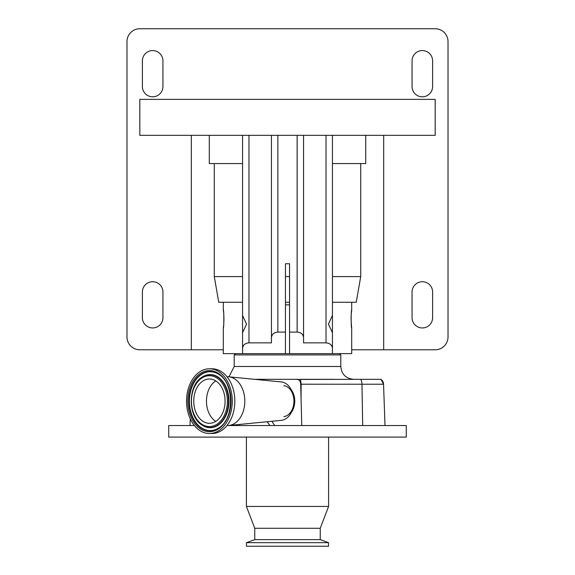 <?xml version="1.0" encoding="UTF-8"?>
<svg xmlns="http://www.w3.org/2000/svg" width="575" height="575" viewBox="0 0 575 575"><rect width="100%" height="100%" fill="white"/><g stroke="black" fill="none" stroke-linecap="round" stroke-linejoin="round"><path stroke-width="0.86" d="M285.459 304.836L289.541 304.836M234.212 354.919L234.212 366.476L340.788 366.476L340.788 354.919L234.212 354.919L235.491 353.632M285.459 353.632L289.541 353.632L289.541 263.745L285.459 263.745L285.459 353.632L223.294 353.632L223.294 328.131C224.006 328.706 224.013 309.235 223.294 309.788L223.618 312.455M285.459 302.27L289.541 302.27M291.482 412.167A15.41 10.896 -90 0 0 291.482 390.123M283.885 385.681A15.518 10.975 90 0 1 293.933 401.142A15.518 10.975 90 0 1 283.885 416.609M226.988 376.747L227.571 376.747A24.402 17.25 90 0 1 228.757 376.805A24.402 17.25 90 0 1 244.821 401.142A24.402 17.25 90 0 1 228.757 425.486A24.402 17.25 90 0 1 227.571 425.543L406.281 425.543L406.281 437.101L168.719 437.101L168.719 425.543L194.379 425.543M228.757 376.805L281.247 381.929A19.262 13.62 90 0 1 293.933 401.142A19.262 13.62 90 0 1 281.247 420.361L228.757 425.486M209.408 368.783L211.952 368.783A32.358 22.885 90 0 1 234.837 401.142A32.358 22.885 90 0 1 211.952 433.507L209.408 433.507A32.358 22.885 90 0 1 186.53 401.142A32.358 22.885 90 0 1 209.408 368.783A32.358 22.885 90 0 1 232.293 401.142A32.358 22.885 90 0 1 209.408 433.507M246.409 506.446L254.754 528.274L320.246 528.274L328.591 506.446L246.409 506.446L246.409 437.101M320.246 528.274L320.246 539.637L254.754 539.637L246.474 542.656L246.474 546.25L328.526 546.25L328.526 542.656L246.474 542.656M215.769 421.389A22.152 15.662 90 0 1 206.461 401.142A22.152 15.662 90 0 1 215.769 380.902M209.408 423.293A22.152 15.662 90 0 1 193.746 401.142A22.152 15.662 90 0 1 209.408 378.997A22.152 15.662 90 0 1 225.077 401.142A22.152 15.662 90 0 1 209.408 423.293M242.557 333.27L242.557 314.928M332.443 315.502L332.443 332.688L328.404 324.092L332.443 315.502L332.443 135.333M223.747 313.864L223.855 315.395M223.898 316.3L223.927 320.828M223.855 322.474L223.754 323.984M223.625 325.436L223.294 328.131M351.253 313.864L351.706 309.788C350.994 309.221 350.987 328.699 351.706 328.131L351.073 320.843M351.045 318.96L351.073 317.17M351.102 316.3L351.145 315.395M242.557 302.27L223.294 302.27L223.294 309.788M365.722 135.333L365.722 163.58L360.726 163.58L360.726 276.597L356.234 302.27L351.706 302.27L351.706 309.788M351.706 328.131L351.706 353.632L332.443 353.632L332.443 332.688M435.174 135.333L139.826 135.333L139.826 99.374L435.174 99.374L435.174 135.333M422.33 327.951A10.271 10.271 0 0 0 432.608 317.68L432.608 291.992A10.271 10.271 0 0 0 422.33 281.721A10.271 10.271 0 0 0 412.059 291.992L412.059 317.68A10.271 10.271 0 0 0 422.33 327.951M422.33 96.808A10.271 10.271 0 0 0 432.608 86.538L432.608 60.857A10.271 10.271 0 0 0 422.33 50.578A10.271 10.271 0 0 0 412.059 60.857L412.059 86.538A10.271 10.271 0 0 0 422.33 96.808M152.67 96.808A10.271 10.271 0 0 0 162.941 86.538L162.941 60.857A10.271 10.271 0 0 0 152.67 50.578A10.271 10.271 0 0 0 142.392 60.857L142.392 86.538A10.271 10.271 0 0 0 152.67 96.808M152.67 327.951A10.271 10.271 0 0 0 162.941 317.68L162.941 291.992A10.271 10.271 0 0 0 152.67 281.721A10.271 10.271 0 0 0 142.392 291.992L142.392 317.68A10.271 10.271 0 0 0 152.67 327.951M383.69 135.333L383.69 349.78L435.174 349.78A12.844 12.844 0 0 0 448.018 336.936L448.018 41.594A12.844 12.844 0 0 0 435.174 28.75L139.826 28.75A12.844 12.844 0 0 0 126.982 41.594L126.982 336.936A12.844 12.844 0 0 0 139.826 349.78L191.31 349.78L191.31 135.333M360.726 163.58L332.443 163.58M242.557 163.58L209.278 163.58L209.278 135.333M383.69 349.78L351.706 349.78M223.294 349.78L191.31 349.78M214.274 163.58L214.274 276.597L218.766 302.27L223.294 302.27M360.726 276.597L332.443 276.597M289.541 276.597L285.459 276.597M242.557 276.597L214.274 276.597M285.459 332.084L277.869 332.084C273.995 332.422 271.86 334.219 271.45 337.467L271.45 342.858L248.975 342.858C245.101 343.203 242.966 344.993 242.557 348.242L242.557 332.688L246.596 324.106L242.557 315.502L242.557 135.333M271.45 337.467L271.45 135.333M332.443 348.242C332.034 344.993 329.899 343.203 326.025 342.858L303.55 342.858L303.55 337.467C303.14 334.219 301.005 332.422 297.131 332.084L289.541 332.084M303.55 342.858L303.55 135.333M351.706 302.27L332.443 302.27M242.557 348.242L242.557 353.632M332.443 353.632L289.541 353.632M383.554 384.229L384.998 425.543L383.554 384.229A6.418 6.418 90 0 0 380.988 379.313L383.554 384.229L300.682 384.215L301.76 425.543M267.159 421.734L269.934 425.543M380.988 379.313L297.685 379.428C299.532 379.902 300.531 381.498 300.682 384.215M301.056 398.001L301.127 384.229L300.495 379.313L334.262 379.313M297.757 379.313L295.04 379.313L297.685 379.428M258.865 379.744L259.275 379.313L295.04 379.313M263.213 379.313A55.904 39.531 -90 0 0 263.149 380.161M271.968 421.267A55.904 39.531 -90 0 0 274.728 425.543M259.275 379.313L254.473 379.313M190.002 425.543L190.253 418.837M209.861 371.536A29.613 20.937 90 0 1 218.536 374.196C234.492 382.921 234.492 419.362 218.536 428.095A29.613 20.937 90 0 1 209.861 430.754A29.613 20.937 90 0 1 188.923 401.142A29.613 20.937 90 0 1 209.861 371.536M209.408 370.58A30.561 21.613 90 0 1 231.021 401.142A30.561 21.613 90 0 1 209.408 431.703A30.561 21.613 90 0 1 187.802 401.142A30.561 21.613 90 0 1 209.408 370.58M218.673 428.008A29.418 20.801 90 0 1 210.191 430.56A29.418 20.801 90 0 1 189.391 401.142A29.418 20.801 90 0 1 210.191 371.73A29.418 20.801 90 0 1 218.673 374.282M202.271 377.049A26.572 18.788 90 0 1 202.407 376.963A26.572 18.788 90 0 1 210.191 374.577A26.572 18.788 90 0 1 228.979 401.142A26.572 18.788 90 0 1 210.191 427.714A26.572 18.788 90 0 1 202.407 425.327A26.572 18.788 90 0 1 202.271 425.241M209.861 374.771A26.378 18.652 90 0 1 228.512 401.142A26.378 18.652 90 0 1 209.861 427.52A26.378 18.652 90 0 1 202.134 425.148C187.68 416.983 187.68 385.308 202.134 377.135A26.378 18.652 90 0 1 209.861 374.771M209.408 375.719A25.429 17.976 90 0 1 227.391 401.142A25.429 17.976 90 0 1 209.408 426.571A25.429 17.976 90 0 1 191.432 401.142A25.429 17.976 90 0 1 209.408 375.719M248.975 342.858L248.975 135.333M277.869 332.084L277.869 135.333M297.131 332.084L297.131 135.333M326.025 342.858L326.025 135.333M239.603 424.429L239.588 425.543M360.683 379.313A6.418 3.227 -90 0 1 361.97 384.229L362.696 425.543M340.788 366.476C341.55 374.275 345.834 378.551 353.632 379.313M254.754 528.274L254.754 539.637M320.246 539.637L328.526 542.656M328.591 437.101L328.591 506.446M234.212 366.476L228.965 376.826M339.509 353.632L340.788 354.919"/></g></svg>
